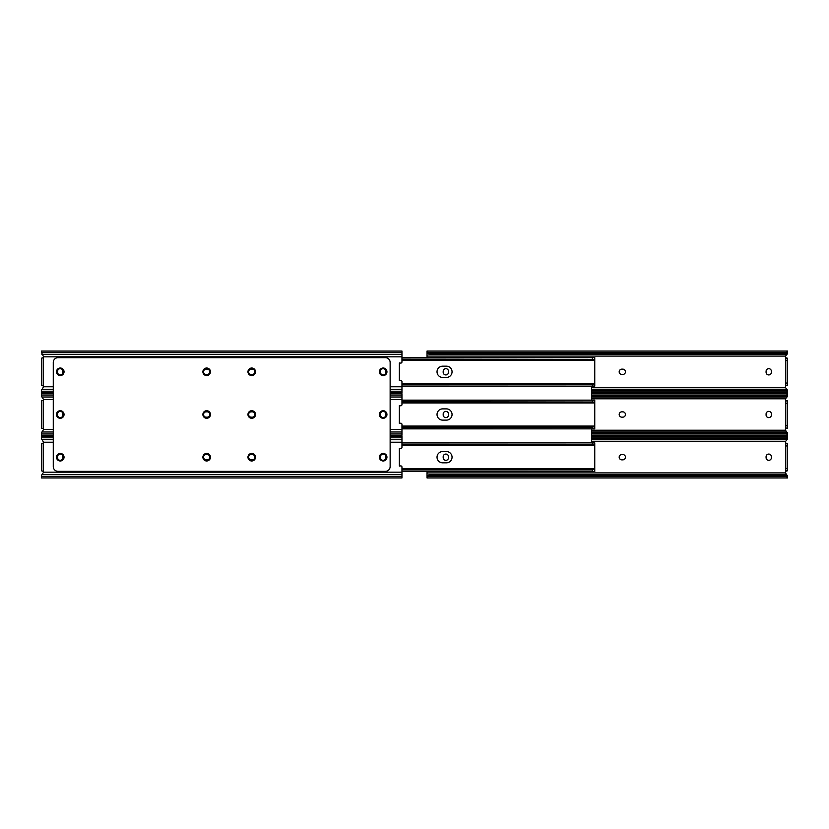 <?xml version="1.0" encoding="UTF-8"?>
<svg xmlns="http://www.w3.org/2000/svg" width="829" height="829" viewBox="0 0 829 829"><rect width="100%" height="100%" fill="white"/><g stroke="black" fill="none" stroke-linecap="round" stroke-linejoin="round"><path stroke-width="1.24" d="M775.726 392.563L775.726 393.744M775.726 435.256L775.726 436.437M766.079 371.33A2.663 2.663 0 0 1 768.742 368.667A2.663 2.663 0 0 1 771.405 371.33L771.405 372.273A2.663 2.663 0 0 1 768.742 374.936A2.663 2.663 0 0 1 766.079 372.273L766.079 371.33M443.183 371.33A2.663 2.663 0 0 1 445.847 368.667A2.663 2.663 0 0 1 448.51 371.33L448.51 372.273A2.663 2.663 0 0 1 445.847 374.936A2.663 2.663 0 0 1 443.183 372.273L443.183 371.33M591.564 387.516L785.529 387.516A1.534 1.534 0 0 1 786.959 385.402L785.778 385.962M785.778 357.641L786.959 358.201A1.534 1.534 0 0 1 785.529 356.087L427.039 356.087L427.039 357.444M621.843 374.459A2.663 2.663 0 0 1 619.18 371.806A2.663 2.663 0 0 1 621.843 369.143L622.786 369.143A2.663 2.663 0 0 1 625.449 371.806A2.663 2.663 0 0 1 622.786 374.459L621.843 374.459M785.529 387.516L787.529 390.78M427.039 356.087L427.039 351.04L787.55 351.04L787.55 352.387M785.529 356.087L787.529 353.641L786.648 353.641L787.55 352.885L787.529 353.641M785.778 358.201L785.778 385.402L787.55 385.402L787.55 358.201L785.778 358.201M787.55 391.215L787.55 392.563L787.55 390.718L786.648 389.962L787.529 389.962M787.55 392.428L786.648 391.215L591.564 391.215M427.039 351.175L427.94 352.387L786.648 352.387L787.55 351.04M786.648 353.641A3.544 2.508 0 0 1 784.908 354.397L429.681 354.397A3.544 2.508 0 0 1 427.94 353.641L427.059 352.822M427.94 352.387A3.544 2.508 180 0 0 429.681 353.144L784.908 353.144A3.544 2.508 180 0 0 786.648 352.387M787.529 352.822L787.55 351.175M591.564 389.205L784.908 389.205A3.544 2.508 0 0 1 786.648 389.962M786.648 391.215A3.544 2.508 0 0 0 784.908 390.459L591.564 390.293M784.908 390.459L591.564 390.459M429.681 353.144L784.908 353.144M766.079 414.023A2.663 2.663 0 0 1 768.742 411.371A2.663 2.663 0 0 1 771.405 414.023L771.405 414.977A2.663 2.663 0 0 1 768.742 417.629A2.663 2.663 0 0 1 766.079 414.977L766.079 414.023M443.183 414.023A2.663 2.663 0 0 1 445.847 411.371A2.663 2.663 0 0 1 448.51 414.023L448.51 414.977A2.663 2.663 0 0 1 445.847 417.629A2.663 2.663 0 0 1 443.183 414.977L443.183 414.023M591.564 430.21L785.529 430.21A1.534 1.534 0 0 1 786.959 428.106L785.778 428.655M785.778 400.894L785.778 428.106L787.55 428.106L787.55 400.894L785.778 400.894L786.959 400.894A1.534 1.534 0 0 1 785.529 398.79L591.564 398.79M621.843 417.163A2.663 2.663 0 0 1 619.18 414.5A2.663 2.663 0 0 1 621.843 411.837L622.786 411.837A2.663 2.663 0 0 1 625.449 414.5A2.663 2.663 0 0 1 622.786 417.163L621.843 417.163M785.529 430.21L787.529 433.484M785.529 398.79L787.529 396.345L786.648 396.345L787.55 395.578L787.529 396.345M785.778 400.345L787.55 400.894M787.55 433.909L787.55 435.256L787.55 433.422L786.648 432.655L787.529 432.655M787.55 435.121L786.648 433.909L591.564 433.909M591.564 395.091L786.648 395.091L787.55 393.744L787.55 395.091M787.529 395.516L787.55 393.879M591.564 431.909L784.908 431.909A3.544 2.508 0 0 1 786.648 432.655M786.648 433.909A3.544 2.508 0 0 0 784.908 433.163L591.564 432.997M784.908 433.163L591.564 433.163M786.648 396.345A3.544 2.508 0 0 1 784.908 397.091L591.564 397.091M786.648 395.091A3.544 2.508 180 0 1 784.908 395.837L591.564 396.003M591.564 395.837L784.908 395.837M766.079 456.727A2.663 2.663 0 0 1 768.742 454.064A2.663 2.663 0 0 1 771.405 456.727L771.405 457.67A2.663 2.663 0 0 1 768.742 460.333A2.663 2.663 0 0 1 766.079 457.67L766.079 456.727M443.183 456.727A2.663 2.663 0 0 1 445.847 454.064A2.663 2.663 0 0 1 448.51 456.727L448.51 457.67A2.663 2.663 0 0 1 445.847 460.333A2.663 2.663 0 0 1 443.183 457.67L443.183 456.727M427.039 471.556L427.039 472.913L785.529 472.913A1.534 1.534 0 0 1 786.959 470.799L785.778 471.359M785.778 443.598L785.778 470.799L787.55 470.799L787.55 443.598L785.778 443.598L786.959 443.598A1.534 1.534 0 0 1 785.529 441.484L591.564 441.484M621.843 459.857A2.663 2.663 0 0 1 619.18 457.193A2.663 2.663 0 0 1 621.843 454.541L622.786 454.541A2.663 2.663 0 0 1 625.449 457.193A2.663 2.663 0 0 1 622.786 459.857L621.843 459.857M427.039 472.913L427.039 475.359L427.94 475.359L427.039 476.115L427.039 475.359M785.529 472.913L787.529 476.178M787.55 476.613L787.55 477.96L427.039 477.96L427.059 476.178M785.529 441.484L787.529 439.038L786.648 439.038L787.55 438.282L787.529 439.038M785.778 443.038L787.55 443.598M787.55 477.96L787.55 476.115L786.648 475.359L787.529 475.359M427.039 477.825L427.94 476.613A3.544 2.508 0 0 1 429.681 475.856L784.006 475.691L784.006 474.602L784.908 474.602A3.544 2.508 0 0 1 786.648 475.359M427.94 475.359A3.544 2.508 180 0 1 429.681 474.602L784.006 474.602M787.55 477.825L786.648 476.613L427.94 476.613M591.564 437.785L786.648 437.785L787.55 436.437L787.55 437.785M787.529 438.22L787.55 436.572M786.648 476.613A3.544 2.508 0 0 0 784.908 475.856L784.006 475.691M784.908 475.856L429.681 475.856M786.648 439.038A3.544 2.508 0 0 1 784.908 439.795L591.564 439.795M786.648 437.785A3.544 2.508 180 0 1 784.908 438.541L591.564 438.707M591.564 438.541L784.908 438.541M379.371 414.5A3.782 3.782 0 0 0 383.153 418.282A3.782 3.782 0 0 0 386.946 414.5A3.782 3.782 0 0 0 383.153 410.718A3.782 3.782 0 0 0 379.371 414.5M247.964 371.806A3.782 3.782 0 0 0 251.747 375.589A3.782 3.782 0 0 0 255.529 371.806A3.782 3.782 0 0 0 251.747 368.014A3.782 3.782 0 0 0 247.964 371.806M247.964 414.5A3.782 3.782 0 0 0 251.747 418.282A3.782 3.782 0 0 0 255.529 414.5A3.782 3.782 0 0 0 251.747 410.718A3.782 3.782 0 0 0 247.964 414.5M202.898 414.5A3.782 3.782 0 0 0 206.68 418.282A3.782 3.782 0 0 0 210.473 414.5A3.782 3.782 0 0 0 206.68 410.718A3.782 3.782 0 0 0 202.898 414.5M202.898 371.806A3.782 3.782 0 0 0 206.68 375.589A3.782 3.782 0 0 0 210.473 371.806A3.782 3.782 0 0 0 206.68 368.014A3.782 3.782 0 0 0 202.898 371.806M56.476 371.806A3.782 3.782 0 0 0 60.258 375.589A3.782 3.782 0 0 0 64.04 371.806A3.782 3.782 0 0 0 60.258 368.014A3.782 3.782 0 0 0 56.476 371.806M56.476 457.193A3.782 3.782 0 0 0 60.258 460.986A3.782 3.782 0 0 0 64.04 457.193A3.782 3.782 0 0 0 60.258 453.411A3.782 3.782 0 0 0 56.476 457.193M56.476 414.5A3.782 3.782 0 0 0 60.258 418.282A3.782 3.782 0 0 0 64.04 414.5A3.782 3.782 0 0 0 60.258 410.718A3.782 3.782 0 0 0 56.476 414.5M379.371 371.806A3.782 3.782 0 0 0 383.153 375.589A3.782 3.782 0 0 0 386.946 371.806A3.782 3.782 0 0 0 383.153 368.014A3.782 3.782 0 0 0 379.371 371.806M202.898 457.193A3.782 3.782 0 0 0 206.68 460.986A3.782 3.782 0 0 0 210.473 457.193A3.782 3.782 0 0 0 206.68 453.411A3.782 3.782 0 0 0 202.898 457.193M247.964 457.193A3.782 3.782 0 0 0 251.747 460.986A3.782 3.782 0 0 0 255.529 457.193A3.782 3.782 0 0 0 251.747 453.411A3.782 3.782 0 0 0 247.964 457.193M379.371 457.193A3.782 3.782 0 0 0 383.153 460.986A3.782 3.782 0 0 0 386.946 457.193A3.782 3.782 0 0 0 383.153 453.411A3.782 3.782 0 0 0 379.371 457.193M53.274 362.397A4.736 4.736 0 0 1 58.009 357.672L385.402 357.672A4.736 4.736 0 0 1 390.138 362.397L390.138 466.603A4.736 4.736 0 0 1 385.402 471.328L58.009 471.328A4.736 4.736 0 0 1 53.274 466.603L53.274 362.397M401.961 352.387L41.45 352.387L41.45 351.04L401.961 351.04L401.961 361.91A1.181 1.181 0 0 1 400.635 363.092L399.36 362.926L399.36 380.677L400.635 380.511A1.181 1.181 0 0 1 401.961 381.692L401.961 392.563L390.138 392.563M60.258 368.667A2.663 2.663 0 0 1 62.921 371.33L62.921 372.273A2.663 2.663 0 0 1 60.258 374.936A2.663 2.663 0 0 1 57.595 372.273L57.595 371.33A2.663 2.663 0 0 1 60.258 368.667M383.153 368.667A2.663 2.663 0 0 1 385.817 371.33L385.817 372.273A2.663 2.663 0 0 1 383.153 374.936A2.663 2.663 0 0 1 380.49 372.273L380.49 371.33A2.663 2.663 0 0 1 383.153 368.667M41.45 352.387L43.574 356.822A1.534 1.534 0 0 1 43.222 357.641L41.45 358.201L41.45 385.402L43.222 385.962A1.534 1.534 0 0 1 43.574 386.78L41.45 390.2L41.45 392.563L53.274 392.563M251.28 369.143L252.223 369.143A2.663 2.663 0 0 1 254.886 371.806A2.663 2.663 0 0 1 252.223 374.459L251.28 374.459A2.663 2.663 0 0 1 248.617 371.806A2.663 2.663 0 0 1 251.28 369.143M206.214 369.143L207.157 369.143A2.663 2.663 0 0 1 209.82 371.806A2.663 2.663 0 0 1 207.157 374.459L206.214 374.459A2.663 2.663 0 0 1 203.551 371.806A2.663 2.663 0 0 1 206.214 369.143M41.45 360.563L41.45 358.201M41.45 385.402L41.45 383.039M390.138 393.744L401.961 393.744L401.961 404.614A1.181 1.181 0 0 1 400.635 405.785L399.36 405.63L399.36 423.37L400.635 423.215A1.181 1.181 0 0 1 401.961 424.386L401.961 435.256L390.138 435.256M60.258 411.371A2.663 2.663 0 0 1 62.921 414.023L62.921 414.977A2.663 2.663 0 0 1 60.258 417.629A2.663 2.663 0 0 1 57.595 414.977L57.595 414.023A2.663 2.663 0 0 1 60.258 411.371M383.153 411.371A2.663 2.663 0 0 1 385.817 414.023L385.817 414.977A2.663 2.663 0 0 1 383.153 417.629A2.663 2.663 0 0 1 380.49 414.977L380.49 414.023A2.663 2.663 0 0 1 383.153 411.371M53.274 393.744L41.45 393.744L41.45 396.107L43.574 399.516A1.534 1.534 0 0 1 43.222 400.345L41.45 400.894L41.45 428.106L43.222 428.655A1.534 1.534 0 0 1 43.574 429.484L41.45 432.893L41.45 435.256L53.274 435.256M251.28 411.837L252.223 411.837A2.663 2.663 0 0 1 254.886 414.5A2.663 2.663 0 0 1 252.223 417.163L251.28 417.163A2.663 2.663 0 0 1 248.617 414.5A2.663 2.663 0 0 1 251.28 411.837M206.214 411.837L207.157 411.837A2.663 2.663 0 0 1 209.82 414.5A2.663 2.663 0 0 1 207.157 417.163L206.214 417.163A2.663 2.663 0 0 1 203.551 414.5A2.663 2.663 0 0 1 206.214 411.837M41.45 403.267L41.45 400.894M41.45 428.106L41.45 425.733M390.138 436.437L401.961 436.437L401.961 447.308A1.181 1.181 0 0 1 400.635 448.489L399.36 448.323L399.36 466.074L400.635 465.908A1.181 1.181 0 0 1 401.961 467.09L401.961 477.96L41.45 477.96L41.471 475.359M60.258 454.064A2.663 2.663 0 0 1 62.921 456.727L62.921 457.67A2.663 2.663 0 0 1 60.258 460.333A2.663 2.663 0 0 1 57.595 457.67L57.595 456.727A2.663 2.663 0 0 1 60.258 454.064M383.153 454.064A2.663 2.663 0 0 1 385.817 456.727L385.817 457.67A2.663 2.663 0 0 1 383.153 460.333A2.663 2.663 0 0 1 380.49 457.67L380.49 456.727A2.663 2.663 0 0 1 383.153 454.064M53.274 436.437L41.45 436.437L41.45 438.8L43.574 442.22A1.534 1.534 0 0 1 43.222 443.038L41.45 443.598L41.45 470.799L43.222 471.359A1.534 1.534 0 0 1 43.574 472.178L41.45 475.597M251.28 454.541L252.223 454.541A2.663 2.663 0 0 1 254.886 457.193A2.663 2.663 0 0 1 252.223 459.857L251.28 459.857A2.663 2.663 0 0 1 248.617 457.193A2.663 2.663 0 0 1 251.28 454.541M206.214 454.541L207.157 454.541A2.663 2.663 0 0 1 209.82 457.193A2.663 2.663 0 0 1 207.157 459.857L206.214 459.857A2.663 2.663 0 0 1 203.551 457.193A2.663 2.663 0 0 1 206.214 454.541M41.45 445.961L41.45 443.598M41.45 470.799L41.45 468.437M591.564 386.117L591.564 400.138M591.564 428.862L591.564 442.883M593.709 357.506L594.756 357.444L594.756 359.289M594.756 384.324L594.756 386.159L593.709 386.096M594.756 359.641L594.756 383.962M401.961 383.381L594.756 383.381L594.756 385.837L594.072 385.837M594.072 357.765L594.756 358.449L593.678 357.496L401.961 357.496M401.961 360.221L594.756 360.221L594.756 358.439M446.437 377.423L442.655 377.423A5.616 5.616 0 0 1 437.028 371.806A5.616 5.616 0 0 1 442.655 366.18L446.437 366.18A5.616 5.616 0 0 1 452.054 371.806A5.616 5.616 0 0 1 446.437 377.423A5.616 5.616 0 0 0 452.054 371.806A5.616 5.616 0 0 0 446.437 366.18M594.756 360.18L593.181 359.32L401.961 359.32M401.961 386.117L593.678 386.117L594.756 385.174M401.961 384.283L593.181 384.283L594.756 383.423M593.678 357.496L401.961 357.558M401.961 359.081L593.181 359.32M593.678 386.117L401.961 386.045M593.181 384.283L592.393 384.521L592.393 386.045M401.961 384.521L592.393 384.521M442.655 377.423A5.616 5.616 0 0 1 437.028 371.806A5.616 5.616 0 0 1 442.655 366.18M593.709 400.21L594.756 400.138L594.756 401.982M594.756 427.018L594.756 428.862L593.709 428.79M594.756 402.334L594.756 426.666M594.756 426.945L594.756 428.541L594.072 428.541M594.072 400.459L594.756 401.143L593.678 400.189L401.961 400.189M401.961 402.925L594.756 402.925L594.756 401.132M594.756 402.925L594.756 402.055M446.437 420.116L442.655 420.116A5.616 5.616 0 0 1 437.028 414.5A5.616 5.616 0 0 1 442.655 408.884L446.437 408.884A5.616 5.616 0 0 1 452.054 414.5A5.616 5.616 0 0 1 446.437 420.116A5.616 5.616 0 0 0 452.054 414.5A5.616 5.616 0 0 0 446.437 408.884M594.756 402.873L593.181 402.013L401.961 402.013M401.961 428.811L593.678 428.811L594.756 427.868M401.961 426.987L593.181 426.987L594.756 426.127M593.678 400.189L401.961 400.262M401.961 401.785L593.181 402.013M593.678 428.811L401.961 428.738M593.181 426.987L592.393 427.215L592.393 428.738M401.961 427.215L592.393 427.215M593.709 442.904L594.756 442.841L594.756 444.676M594.756 469.649L594.756 471.556L593.709 471.494M594.756 445.038L594.756 469.359M401.961 469.68L593.181 469.68L594.756 468.82L594.756 471.235L594.072 471.235M594.072 443.163L594.756 443.847L593.678 442.883L401.961 442.883M401.961 445.619L594.756 445.619L594.756 443.826M594.756 445.619L594.756 444.748M446.437 462.82L442.655 462.82A5.616 5.616 0 0 1 437.028 457.193A5.616 5.616 0 0 1 442.655 451.577L446.437 451.577A5.616 5.616 0 0 1 452.054 457.193A5.616 5.616 0 0 1 446.437 462.82A5.616 5.616 0 0 0 452.054 457.193A5.616 5.616 0 0 0 446.437 451.577M594.756 445.577L593.181 444.717L401.961 444.717M401.961 471.504L593.678 471.504L594.756 470.561M593.678 442.883L401.961 442.955M401.961 444.479L593.181 444.717M593.678 471.504L401.961 471.442M593.181 469.68L592.393 469.919L592.393 471.442M401.961 469.919L592.393 469.919M442.655 420.116A5.616 5.616 0 0 1 437.028 414.5A5.616 5.616 0 0 1 442.655 408.884M442.655 462.82A5.616 5.616 0 0 1 437.028 457.193A5.616 5.616 0 0 1 442.655 451.577M591.212 471.556L594.756 471.556M427.94 353.641L427.039 353.641M430.583 353.309L430.583 354.397M785.778 383.039L787.55 383.039M787.55 360.563L785.778 360.563M784.006 390.293L784.006 389.205M784.006 354.397L784.006 353.309M785.778 425.733L787.55 425.733M787.55 403.267L785.778 403.267M784.006 432.997L784.006 431.909M784.006 397.091L784.006 396.003M430.583 474.602L430.583 475.691M785.778 468.437L787.55 468.437M787.55 445.961L785.778 445.961M784.006 439.795L784.006 438.707M401.961 391.215L390.138 391.215M53.274 391.215L41.45 391.215M401.961 389.288L390.138 389.288M53.274 389.288L41.864 389.288M401.961 386.78L390.138 386.78M53.274 386.78L43.574 386.78M401.961 356.822L43.574 356.822M43.222 357.641L43.222 385.962M401.961 354.315L41.864 354.315M401.961 433.909L390.138 433.909M53.274 433.909L41.45 433.909M401.961 431.992L390.138 431.992M53.274 431.992L41.864 431.992M401.961 429.484L390.138 429.484M53.274 429.484L43.574 429.484M401.961 399.516L390.138 399.516M53.274 399.516L43.574 399.516M43.222 400.345L43.222 428.655M401.961 397.008L390.138 397.008M53.274 397.008L41.864 397.008M401.961 395.091L390.138 395.091M53.274 395.091L41.45 395.091M401.961 476.613L41.45 476.613M401.961 474.685L41.864 474.685M401.961 472.178L43.574 472.178M401.961 442.22L390.138 442.22M53.274 442.22L43.574 442.22M43.222 443.038L43.222 471.359M401.961 439.712L390.138 439.712M53.274 439.712L41.864 439.712M401.961 437.785L390.138 437.785M53.274 437.785L41.45 437.785M592.393 359.081L592.393 357.558M592.393 401.785L592.393 400.262M592.393 444.479L592.393 442.955M787.55 392.563L591.564 392.563M787.55 435.256L591.564 435.256M787.55 393.744L591.564 393.744M787.55 436.437L591.564 436.437M401.961 357.444L594.756 357.444M401.961 386.159L594.756 386.159M401.961 400.138L594.756 400.138M401.961 428.862L594.756 428.862M401.961 426.075L594.756 426.075M401.961 442.841L594.756 442.841M401.961 468.779L594.756 468.779"/></g></svg>
